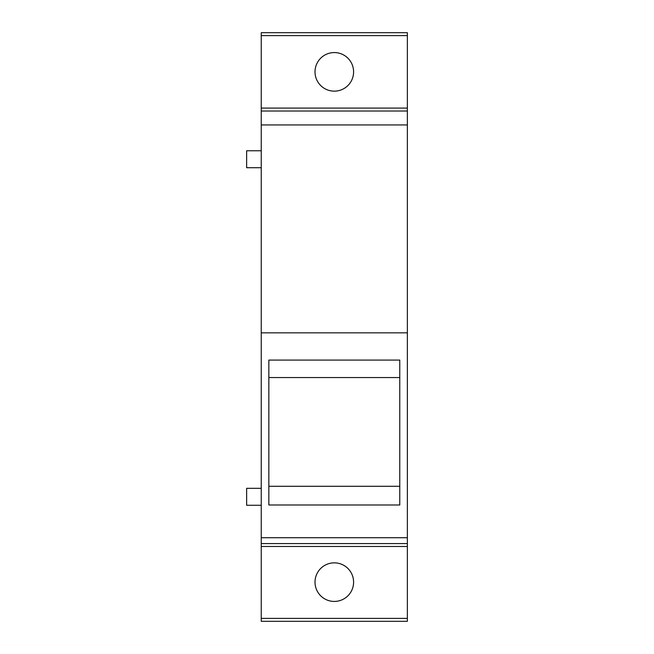 <?xml version="1.0" encoding="UTF-8"?>
<svg xmlns="http://www.w3.org/2000/svg" width="654" height="654" viewBox="0 0 654 654"><rect width="100%" height="100%" fill="white"/><g stroke="black" fill="none" stroke-linecap="round" stroke-linejoin="round"><path stroke-width="0.98" d="M261.24 505.272L246.632 505.272L246.632 488.325L261.24 488.325M261.24 167.718L246.632 167.718L246.632 150.772L261.24 150.772M261.24 618.382L407.368 618.382L407.368 621.3L261.24 621.3L261.24 124.939L407.368 124.939L407.368 32.7L261.24 32.7L261.24 35.618L407.368 35.618M261.24 35.618L261.24 124.939M353.593 582.142A19.285 19.285 0 0 0 334.308 562.849A19.285 19.285 0 0 0 315.015 582.142A19.285 19.285 0 0 0 334.308 601.427A19.285 19.285 0 0 0 353.593 582.142M407.368 618.382L407.368 124.939M261.24 543.564L407.368 543.564M353.593 71.858A19.285 19.285 0 0 1 334.308 91.151A19.285 19.285 0 0 1 315.015 71.858A19.285 19.285 0 0 1 334.308 52.573A19.285 19.285 0 0 1 353.593 71.858M261.24 111.025L407.368 111.025L261.24 111.025M261.24 332.845L407.368 332.845M399.774 504.986L399.774 360.084L268.843 360.084L268.843 504.986L399.774 504.986M399.774 377.562L268.843 377.562M399.774 486.282L268.843 486.282M261.24 546.482L407.368 546.482M261.24 537.719L407.368 537.719M261.24 108.098L407.368 108.098"/></g></svg>
